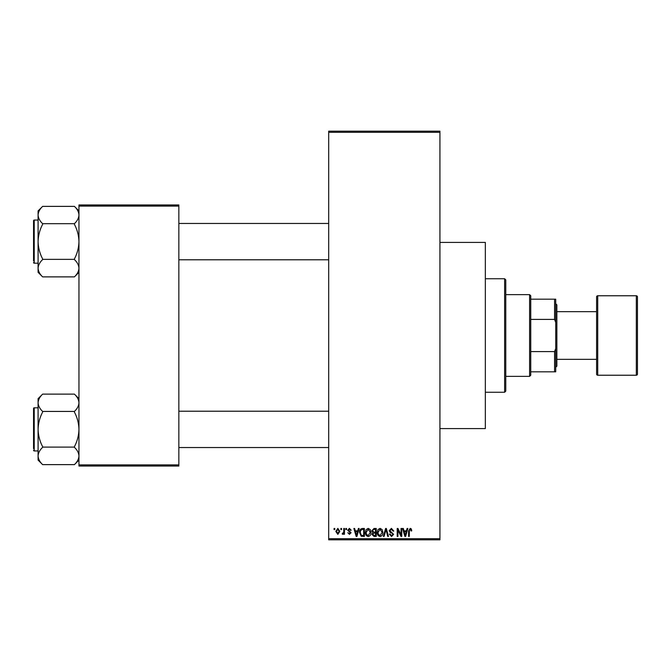 <?xml version="1.0" encoding="UTF-8"?>
<svg xmlns="http://www.w3.org/2000/svg" width="671" height="671" viewBox="0 0 671 671"><rect width="100%" height="100%" fill="white"/><g stroke="black" fill="none" stroke-linecap="round" stroke-linejoin="round"><path stroke-width="1.01" d="M439.933 242.416L485.343 242.416L485.343 428.584L439.933 428.584M340.868 529.612L340.868 528.48L341.589 528.48L341.589 529.612L340.868 529.612M343.753 531.474L343.753 528.48L344.475 528.48L344.475 534.259L343.753 534.259L343.753 533.336L342.898 534.359L342.21 534.049L342.411 533.219L343.619 532.648L343.753 531.474M345.817 529.612L345.817 528.48L346.538 528.48L346.538 529.612L345.817 529.612M347.679 530.241L349.423 528.371L351.185 530.233L350.463 530.333L349.373 529.201L348.4 530.098L351.084 532.707L349.457 534.359L347.779 532.707L349.432 533.529L350.363 532.824L347.679 530.241M357.752 530.845L358.373 528.48L359.128 528.48L356.93 536.423L356.175 536.423L353.869 528.48L354.624 528.48L355.253 530.845L357.752 530.845M368.211 528.371L370.283 529.62L370.996 532.346C371.155 534.594 370.224 535.995 368.211 536.523C366.232 536.003 365.301 534.644 365.427 532.438L366.148 529.587L368.211 528.371M380.08 528.371L382.151 529.62L382.864 532.346C383.024 534.594 382.093 535.995 380.08 536.523C378.1 536.003 377.169 534.644 377.295 532.438L378.008 529.587L380.08 528.371M410.199 528.371L411.331 528.933L411.759 530.845L411.038 530.954L410.166 529.302L409.385 529.897L409.285 536.423L408.564 536.423L408.564 531.029L410.199 528.371M328.689 538.696L439.933 538.696L439.933 539.828L328.689 539.828L328.689 131.172L439.933 131.172L439.933 132.304L328.689 132.304M439.933 538.696L439.933 132.304M406.458 530.845L407.079 528.48L407.842 528.48L405.645 536.423L404.881 536.423L402.575 528.48L403.33 528.48L403.959 530.845L406.458 530.845M401.032 534.837L401.032 528.48L401.753 528.48L401.753 536.423L400.981 536.423L397.937 530.048L397.937 536.423L397.207 536.423L397.207 528.48L397.987 528.48L401.032 534.837M389.163 530.677L391.411 528.371L393.802 531.055L393.08 531.155L391.344 529.302L389.885 530.66L393.6 534.351L391.545 536.523L389.365 534.15L390.094 534.049L391.52 535.592L392.879 534.317L392.652 533.512L390.262 532.564L389.163 530.677M383.351 536.423L385.615 528.48L386.32 528.48L388.467 536.423L387.721 536.423L386.018 529.402L384.106 536.423L383.351 536.423M371.826 530.811L374.024 528.48L376.263 528.48L376.263 536.423L374.015 536.423L372.028 534.426L372.808 532.757L371.826 530.811M359.547 532.489C359.354 530.233 360.268 528.891 362.281 528.48L364.395 528.48L364.395 536.423L361.224 536.272L359.547 532.489M335.81 531.424L337.823 528.371L339.836 531.365L337.823 534.359L335.81 531.424M334.057 529.612L334.057 528.48L334.779 528.48L334.779 529.612L334.057 529.612M78.96 204.957L178.847 204.957L178.847 206.089L78.96 206.089L78.96 204.957M178.847 464.911L178.847 466.043L78.96 466.043L78.96 464.911L178.847 464.911L178.847 206.089M78.96 464.911L78.96 206.089M405.544 534.091L406.215 531.776L404.202 531.776L405.209 535.592L405.544 534.091M380.071 535.592L382.143 532.329L380.088 529.302L378.016 532.464L378.327 534.259L380.071 535.592M375.542 535.492L375.542 533.118L373.428 533.193L372.757 534.292L374.284 535.492L375.542 535.492M375.542 532.187L375.542 529.402L373.261 529.503L372.548 530.803L374.116 532.187L375.542 532.187M368.203 535.592L370.275 532.329L368.22 529.302L366.148 532.464L366.458 534.259L368.203 535.592M363.674 535.492L363.674 529.402L362.374 529.402L360.553 530.56L360.268 532.506L361.367 535.332L363.674 535.492M356.829 534.091L357.509 531.776L355.496 531.776L356.502 535.592L356.829 534.091M337.84 533.529L339.115 531.365L337.807 529.201L336.532 531.365L337.84 533.529M529.612 294.636L530.744 295.768L530.744 375.232L529.612 376.364L529.612 294.636L505.775 294.636M530.744 299.174L555.722 299.174L555.722 371.826L554.582 371.826L554.582 351.596L555.722 348.543M530.744 351.596L554.582 351.596M555.722 322.457L554.582 319.404L554.582 299.174M530.744 319.404L554.582 319.404M530.744 371.826L554.582 371.826M504.634 278.742L505.775 279.874L505.775 391.126L504.634 392.258L504.634 278.742L485.343 278.742M504.634 392.258L485.343 392.258M328.689 223.46L178.847 223.46M328.689 259.786L178.847 259.786M78.96 210.912L74.414 206.374C77.257 209.075 78.775 211.961 78.96 215.03L78.859 213.823L78.96 215.03C78.792 218.058 77.274 220.944 74.414 223.678L42.634 223.678C39.782 220.977 38.272 218.092 38.088 215.03C38.255 211.994 39.774 209.109 42.634 206.374L74.414 206.374M42.634 206.374L38.088 210.912L38.088 272.334L42.634 276.871C39.782 274.171 38.272 271.285 38.088 268.215C38.255 265.188 39.774 262.302 42.634 259.568L42.634 258.931C39.782 253.487 38.264 247.716 38.088 241.627C38.264 235.513 39.782 229.742 42.634 224.315L42.634 223.896M38.088 220.054L34.229 220.054A0.679 0.679 0 0 0 33.55 220.734L33.55 260.918M33.55 222.327L33.55 220.734A0.679 0.679 0 0 1 34.229 220.054L34.229 263.191A0.679 0.679 0 0 1 33.55 262.512M34.229 263.191L38.088 263.191M74.414 223.896L74.414 224.315C77.266 229.759 78.784 235.529 78.96 241.627C78.784 247.733 77.266 253.504 74.414 258.931L74.414 259.568C77.257 262.269 78.775 265.154 78.96 268.215C78.792 271.252 77.274 274.137 74.414 276.871L42.634 276.871M74.414 259.358L42.634 259.358M74.414 276.871L78.96 272.334M178.847 447.54L328.689 447.54M178.847 411.214L328.689 411.214M78.96 398.666L74.414 394.129C77.257 396.829 78.775 399.715 78.96 402.785L78.859 401.577L78.96 402.785C78.792 405.812 77.274 408.698 74.414 411.432L42.634 411.432C39.782 408.731 38.272 405.846 38.088 402.785C38.255 399.748 39.774 396.863 42.634 394.129L74.414 394.129M42.634 394.129L38.088 398.666L38.088 460.088L42.634 464.626C39.782 461.925 38.272 459.039 38.088 455.97C38.255 452.942 39.774 450.056 42.634 447.322L42.634 446.685C39.782 441.241 38.264 435.471 38.088 429.373C38.264 423.267 39.782 417.496 42.634 412.069L42.634 411.642M38.088 407.809L34.229 407.809A0.679 0.679 0 0 0 33.55 408.488L33.55 448.673M33.55 410.082L33.55 408.488A0.679 0.679 0 0 1 34.229 407.809L34.229 450.946A0.679 0.679 0 0 1 33.55 450.266M34.229 450.946L38.088 450.946M74.414 411.642L74.414 412.069C77.266 417.513 78.784 423.284 78.96 429.373C78.784 435.487 77.266 441.258 74.414 446.685L74.414 447.322C77.257 450.023 78.775 452.908 78.96 455.97C78.792 459.006 77.274 461.891 74.414 464.626L42.634 464.626M74.414 447.104L42.634 447.104M74.414 464.626L78.96 460.088M636.318 375.232A1.132 1.132 0 0 0 637.45 374.099L637.45 296.901A1.132 1.132 0 0 0 636.318 295.768L597.718 295.768L597.718 375.232L636.318 375.232L636.318 295.768M556.855 359.337L596.586 359.337L596.586 374.099L596.586 296.901A1.132 1.132 0 0 1 597.718 295.768M596.586 374.099A1.132 1.132 0 0 0 597.718 375.232M555.722 303.72L556.855 304.852L556.855 366.148L555.722 367.28M596.586 359.337L596.586 311.663L556.855 311.663M596.586 296.901L596.586 311.663M529.612 376.364L505.775 376.364"/></g></svg>
